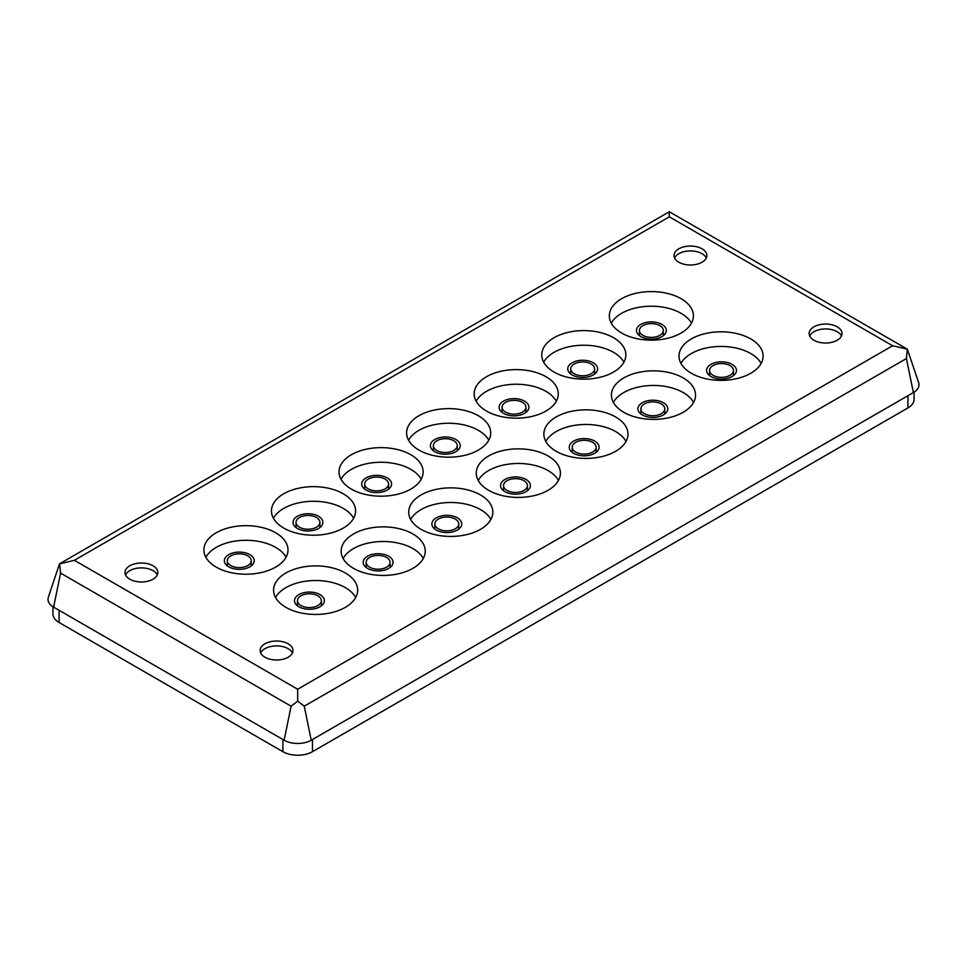 <?xml version="1.0" encoding="UTF-8"?>
<svg xmlns="http://www.w3.org/2000/svg" width="967" height="967" viewBox="0 0 967 967"><rect width="100%" height="100%" fill="white"/><g stroke="black" fill="none" stroke-linecap="round" stroke-linejoin="round"><path stroke-width="1.45" d="M621.636 333.035A42.052 24.284 180 0 1 609.319 315.871A42.052 24.284 180 0 1 635.283 293.436A42.052 24.284 180 0 1 681.106 298.694A42.052 24.284 180 0 1 693.424 315.871A42.052 24.284 180 0 1 667.46 338.305A42.052 24.284 180 0 1 621.636 333.035M691.478 323.183A42.052 24.284 0 0 0 681.106 313.332A42.052 24.284 0 0 0 611.265 323.183M554.067 372.053A42.052 24.284 180 0 1 541.75 354.877A42.052 24.284 180 0 1 567.702 332.443A42.052 24.284 180 0 1 613.537 337.713A42.052 24.284 180 0 1 625.854 354.877A42.052 24.284 180 0 1 599.891 377.311A42.052 24.284 180 0 1 554.067 372.053M623.896 362.19A42.052 24.284 0 0 0 613.537 352.339A42.052 24.284 0 0 0 543.696 362.19M285.894 607.336A42.052 24.284 180 0 1 273.576 590.172A42.052 24.284 180 0 1 299.54 567.738A42.052 24.284 180 0 1 345.364 572.996A42.052 24.284 180 0 1 357.681 590.172A42.052 24.284 180 0 1 331.717 612.595A42.052 24.284 180 0 1 285.894 607.336M355.735 597.485A42.052 24.284 0 0 0 345.364 587.634A42.052 24.284 0 0 0 275.522 597.485M353.463 568.33A42.052 24.284 180 0 1 341.146 551.154A42.052 24.284 180 0 1 367.109 528.719A42.052 24.284 180 0 1 412.933 533.989A42.052 24.284 180 0 1 425.25 551.154A42.052 24.284 180 0 1 399.298 573.588A42.052 24.284 180 0 1 353.463 568.33M423.304 558.467A42.052 24.284 0 0 0 412.933 548.615A42.052 24.284 0 0 0 343.104 558.467M421.032 529.312A42.052 24.284 180 0 1 408.715 512.147A42.052 24.284 180 0 1 434.679 489.713A42.052 24.284 180 0 1 480.502 494.971A42.052 24.284 180 0 1 492.832 512.147A42.052 24.284 180 0 1 466.868 534.582A42.052 24.284 180 0 1 421.032 529.312M490.873 519.46A42.052 24.284 0 0 0 480.502 509.609A42.052 24.284 0 0 0 410.673 519.46M488.601 490.305A42.052 24.284 180 0 1 476.284 473.129A42.052 24.284 180 0 1 502.248 450.707A42.052 24.284 180 0 1 548.084 455.965A42.052 24.284 180 0 1 560.401 473.129A42.052 24.284 180 0 1 534.437 495.563A42.052 24.284 180 0 1 488.601 490.305M558.442 480.442A42.052 24.284 0 0 0 548.084 470.591A42.052 24.284 0 0 0 478.242 480.442M486.498 411.06A42.052 24.284 180 0 1 474.168 393.895A42.052 24.284 180 0 1 500.132 371.461A42.052 24.284 180 0 1 545.968 376.719A42.052 24.284 180 0 1 558.285 393.895A42.052 24.284 180 0 1 532.321 416.318A42.052 24.284 180 0 1 486.498 411.06M556.327 401.208A42.052 24.284 0 0 0 545.968 391.357A42.052 24.284 0 0 0 476.127 401.208M418.916 450.066A42.052 24.284 180 0 1 406.599 432.902A42.052 24.284 180 0 1 432.563 410.467A42.052 24.284 180 0 1 478.399 415.737A42.052 24.284 180 0 1 490.716 432.902A42.052 24.284 180 0 1 464.752 455.336A42.052 24.284 180 0 1 418.916 450.066M488.758 440.215A42.052 24.284 0 0 0 478.399 430.363A42.052 24.284 0 0 0 408.558 440.215M351.347 489.084A42.052 24.284 180 0 1 339.03 471.908A42.052 24.284 180 0 1 364.994 449.486A42.052 24.284 180 0 1 410.83 454.744A42.052 24.284 180 0 1 423.147 471.908A42.052 24.284 180 0 1 397.183 494.342A42.052 24.284 180 0 1 351.347 489.084M421.189 479.233A42.052 24.284 0 0 0 410.83 469.37A42.052 24.284 0 0 0 340.988 479.233M283.778 528.091A42.052 24.284 180 0 1 271.461 510.927A42.052 24.284 180 0 1 297.425 488.492A42.052 24.284 180 0 1 343.249 493.762A42.052 24.284 180 0 1 355.578 510.927A42.052 24.284 180 0 1 329.614 533.361A42.052 24.284 180 0 1 283.778 528.091M353.62 518.239A42.052 24.284 0 0 0 343.249 508.388A42.052 24.284 0 0 0 273.419 518.239M556.17 451.287A42.052 24.284 180 0 1 543.853 434.123A42.052 24.284 180 0 1 569.817 411.688A42.052 24.284 180 0 1 615.653 416.958A42.052 24.284 180 0 1 627.97 434.123A42.052 24.284 180 0 1 602.006 456.557A42.052 24.284 180 0 1 556.17 451.287M626.012 441.435A42.052 24.284 0 0 0 615.653 431.584A42.052 24.284 0 0 0 545.811 441.435M623.751 412.28A42.052 24.284 180 0 1 611.422 395.104A42.052 24.284 180 0 1 637.386 372.682A42.052 24.284 180 0 1 683.222 377.94A42.052 24.284 180 0 1 695.539 395.104A42.052 24.284 180 0 1 669.575 417.539A42.052 24.284 180 0 1 623.751 412.28M693.581 402.429A42.052 24.284 0 0 0 683.222 392.566A42.052 24.284 0 0 0 613.38 402.429M691.32 373.262A42.052 24.284 180 0 1 679.003 356.098A42.052 24.284 180 0 1 704.955 333.663A42.052 24.284 180 0 1 750.791 338.933A42.052 24.284 180 0 1 763.108 356.098A42.052 24.284 180 0 1 737.144 378.532A42.052 24.284 180 0 1 691.32 373.262M761.15 363.411A42.052 24.284 0 0 0 750.791 353.559A42.052 24.284 0 0 0 680.949 363.411M216.209 567.109A42.052 24.284 180 0 1 203.892 549.933A42.052 24.284 180 0 1 229.856 527.511A42.052 24.284 180 0 1 275.68 532.769A42.052 24.284 180 0 1 287.997 549.933A42.052 24.284 180 0 1 262.045 572.367A42.052 24.284 180 0 1 216.209 567.109M286.051 557.258A42.052 24.284 0 0 0 275.68 547.395A42.052 24.284 0 0 0 205.85 557.258M813.96 340.251A16.427 9.477 180 0 1 809.149 333.542A16.427 9.477 180 0 1 819.291 324.779A16.427 9.477 180 0 1 837.192 326.834A16.427 9.477 180 0 1 842.003 333.542A16.427 9.477 180 0 1 831.862 342.306A16.427 9.477 180 0 1 813.96 340.251M841.447 335.984A16.427 9.477 0 0 0 837.192 331.717A16.427 9.477 0 0 0 821.309 329.263A16.427 9.477 0 0 0 809.705 335.984M129.808 579.197A16.427 9.477 180 0 1 124.997 572.488A16.427 9.477 180 0 1 135.138 563.725A16.427 9.477 180 0 1 153.04 565.792A16.427 9.477 180 0 1 157.851 572.488A16.427 9.477 180 0 1 147.709 581.252A16.427 9.477 180 0 1 129.808 579.197M157.295 574.93A16.427 9.477 0 0 0 153.04 570.663A16.427 9.477 0 0 0 137.157 568.209A16.427 9.477 0 0 0 125.553 574.93M678.822 262.226A16.427 9.477 180 0 1 674.011 255.518A16.427 9.477 180 0 1 684.153 246.766A16.427 9.477 180 0 1 702.054 248.821A16.427 9.477 180 0 1 706.865 255.518A16.427 9.477 180 0 1 696.723 264.281A16.427 9.477 180 0 1 678.822 262.226M706.309 257.959A16.427 9.477 0 0 0 702.054 253.692A16.427 9.477 0 0 0 686.171 251.239A16.427 9.477 0 0 0 674.567 257.959M264.946 657.222A16.427 9.477 180 0 1 260.135 650.513A16.427 9.477 180 0 1 270.276 641.75A16.427 9.477 180 0 1 288.178 643.804A16.427 9.477 180 0 1 292.989 650.513A16.427 9.477 180 0 1 282.848 659.276A16.427 9.477 180 0 1 264.946 657.222M292.433 652.955A16.427 9.477 0 0 0 288.178 648.688A16.427 9.477 0 0 0 272.295 646.234A16.427 9.477 0 0 0 260.691 652.955M640.819 336.589A14.928 8.618 180 0 1 636.443 330.496A14.928 8.618 180 0 1 645.654 322.531A14.928 8.618 180 0 1 661.924 324.404A14.928 8.618 180 0 1 666.299 330.496A14.928 8.618 180 0 1 657.089 338.462A14.928 8.618 180 0 1 640.819 336.589M572.138 374.966A14.928 8.618 180 0 1 567.762 368.862A14.928 8.618 180 0 1 576.973 360.909A14.928 8.618 180 0 1 593.242 362.77A14.928 8.618 180 0 1 597.618 368.862A14.928 8.618 180 0 1 588.407 376.828A14.928 8.618 180 0 1 572.138 374.966M298.876 606.78A14.928 8.618 180 0 1 294.5 600.676A14.928 8.618 180 0 1 303.723 592.723A14.928 8.618 180 0 1 319.992 594.584A14.928 8.618 180 0 1 324.368 600.676A14.928 8.618 180 0 1 315.145 608.642A14.928 8.618 180 0 1 298.876 606.78M367.557 568.403A14.928 8.618 180 0 1 363.181 562.31A14.928 8.618 180 0 1 372.404 554.345A14.928 8.618 180 0 1 388.674 556.218A14.928 8.618 180 0 1 393.049 562.31A14.928 8.618 180 0 1 383.826 570.276A14.928 8.618 180 0 1 367.557 568.403M436.238 530.037A14.928 8.618 180 0 1 431.862 523.945A14.928 8.618 180 0 1 441.085 515.979A14.928 8.618 180 0 1 457.355 517.841A14.928 8.618 180 0 1 461.73 523.945A14.928 8.618 180 0 1 452.508 531.91A14.928 8.618 180 0 1 436.238 530.037M504.919 491.671A14.928 8.618 180 0 1 500.543 485.567A14.928 8.618 180 0 1 509.766 477.601A14.928 8.618 180 0 1 526.036 479.475A14.928 8.618 180 0 1 530.412 485.567A14.928 8.618 180 0 1 521.189 493.533A14.928 8.618 180 0 1 504.919 491.671M503.456 413.332A14.928 8.618 180 0 1 499.081 407.24A14.928 8.618 180 0 1 508.291 399.274A14.928 8.618 180 0 1 524.561 401.148A14.928 8.618 180 0 1 528.937 407.24A14.928 8.618 180 0 1 519.726 415.206A14.928 8.618 180 0 1 503.456 413.332M434.775 451.71A14.928 8.618 180 0 1 430.4 445.606A14.928 8.618 180 0 1 439.61 437.64A14.928 8.618 180 0 1 455.88 439.514A14.928 8.618 180 0 1 460.256 445.606A14.928 8.618 180 0 1 451.045 453.571A14.928 8.618 180 0 1 434.775 451.71M366.082 490.076A14.928 8.618 180 0 1 361.718 483.983A14.928 8.618 180 0 1 370.929 476.018A14.928 8.618 180 0 1 387.199 477.879A14.928 8.618 180 0 1 391.575 483.983A14.928 8.618 180 0 1 382.364 491.949A14.928 8.618 180 0 1 366.082 490.076M297.401 528.441A14.928 8.618 180 0 1 293.037 522.349A14.928 8.618 180 0 1 302.248 514.384A14.928 8.618 180 0 1 318.518 516.257A14.928 8.618 180 0 1 322.893 522.349A14.928 8.618 180 0 1 313.683 530.315A14.928 8.618 180 0 1 297.401 528.441M573.6 453.293A14.928 8.618 180 0 1 569.225 447.201A14.928 8.618 180 0 1 578.447 439.236A14.928 8.618 180 0 1 594.717 441.109A14.928 8.618 180 0 1 599.093 447.201A14.928 8.618 180 0 1 589.87 455.167A14.928 8.618 180 0 1 573.6 453.293M642.281 414.928A14.928 8.618 180 0 1 637.906 408.836A14.928 8.618 180 0 1 647.128 400.87A14.928 8.618 180 0 1 663.398 402.731A14.928 8.618 180 0 1 667.774 408.836A14.928 8.618 180 0 1 658.551 416.789A14.928 8.618 180 0 1 642.281 414.928M710.963 376.55A14.928 8.618 180 0 1 706.587 370.458A14.928 8.618 180 0 1 715.81 362.492A14.928 8.618 180 0 1 732.079 364.366A14.928 8.618 180 0 1 736.455 370.458A14.928 8.618 180 0 1 727.232 378.423A14.928 8.618 180 0 1 710.963 376.55M228.72 566.819A14.928 8.618 180 0 1 224.356 560.715A14.928 8.618 180 0 1 233.567 552.761A14.928 8.618 180 0 1 249.837 554.623A14.928 8.618 180 0 1 254.212 560.715A14.928 8.618 180 0 1 245.002 568.681A14.928 8.618 180 0 1 228.72 566.819M659.82 325.625A11.942 6.902 180 0 1 663.314 330.496A11.942 6.902 180 0 1 655.94 336.867A11.942 6.902 180 0 1 642.922 335.368A11.942 6.902 180 0 1 639.429 330.496A11.942 6.902 180 0 1 646.802 324.126A11.942 6.902 180 0 1 659.82 325.625M591.139 363.991A11.942 6.902 180 0 1 594.632 368.862A11.942 6.902 180 0 1 587.259 375.244A11.942 6.902 180 0 1 574.241 373.745A11.942 6.902 180 0 1 570.748 368.862A11.942 6.902 180 0 1 578.121 362.492A11.942 6.902 180 0 1 591.139 363.991M317.877 595.805A11.942 6.902 180 0 1 321.37 600.676A11.942 6.902 180 0 1 313.997 607.058A11.942 6.902 180 0 1 300.991 605.56A11.942 6.902 180 0 1 297.485 600.676A11.942 6.902 180 0 1 304.859 594.306A11.942 6.902 180 0 1 317.877 595.805M386.558 557.439A11.942 6.902 180 0 1 390.052 562.31A11.942 6.902 180 0 1 382.678 568.681A11.942 6.902 180 0 1 369.672 567.194A11.942 6.902 180 0 1 366.167 562.31A11.942 6.902 180 0 1 373.54 555.94A11.942 6.902 180 0 1 386.558 557.439M455.239 519.061A11.942 6.902 180 0 1 458.733 523.945A11.942 6.902 180 0 1 451.359 530.315A11.942 6.902 180 0 1 438.353 528.816A11.942 6.902 180 0 1 434.848 523.945A11.942 6.902 180 0 1 442.221 517.575A11.942 6.902 180 0 1 455.239 519.061M523.921 480.696A11.942 6.902 180 0 1 527.426 485.567A11.942 6.902 180 0 1 520.041 491.937A11.942 6.902 180 0 1 507.034 490.45A11.942 6.902 180 0 1 503.529 485.567A11.942 6.902 180 0 1 510.902 479.197A11.942 6.902 180 0 1 523.921 480.696M522.458 402.357A11.942 6.902 180 0 1 525.951 407.24A11.942 6.902 180 0 1 518.578 413.61A11.942 6.902 180 0 1 505.56 412.111A11.942 6.902 180 0 1 502.066 407.24A11.942 6.902 180 0 1 509.44 400.87A11.942 6.902 180 0 1 522.458 402.357M453.777 440.734A11.942 6.902 180 0 1 457.27 445.606A11.942 6.902 180 0 1 449.897 451.976A11.942 6.902 180 0 1 436.879 450.489A11.942 6.902 180 0 1 433.385 445.606A11.942 6.902 180 0 1 440.759 439.236A11.942 6.902 180 0 1 453.777 440.734M385.096 479.1A11.942 6.902 180 0 1 388.589 483.983A11.942 6.902 180 0 1 381.216 490.354A11.942 6.902 180 0 1 368.197 488.855A11.942 6.902 180 0 1 364.704 483.983A11.942 6.902 180 0 1 372.077 477.613A11.942 6.902 180 0 1 385.096 479.1M316.414 517.478A11.942 6.902 180 0 1 319.908 522.349A11.942 6.902 180 0 1 312.534 528.719A11.942 6.902 180 0 1 299.516 527.22A11.942 6.902 180 0 1 296.023 522.349A11.942 6.902 180 0 1 303.396 515.979A11.942 6.902 180 0 1 316.414 517.478M592.602 442.318A11.942 6.902 180 0 1 596.107 447.201A11.942 6.902 180 0 1 588.722 453.571A11.942 6.902 180 0 1 575.716 452.072A11.942 6.902 180 0 1 572.21 447.201A11.942 6.902 180 0 1 579.584 440.831A11.942 6.902 180 0 1 592.602 442.318M661.283 403.952A11.942 6.902 180 0 1 664.788 408.836A11.942 6.902 180 0 1 657.403 415.206A11.942 6.902 180 0 1 644.397 413.707A11.942 6.902 180 0 1 640.891 408.836A11.942 6.902 180 0 1 648.265 402.453A11.942 6.902 180 0 1 661.283 403.952M729.964 365.586A11.942 6.902 180 0 1 733.469 370.458A11.942 6.902 180 0 1 726.096 376.828A11.942 6.902 180 0 1 713.078 375.341A11.942 6.902 180 0 1 709.573 370.458A11.942 6.902 180 0 1 716.946 364.088A11.942 6.902 180 0 1 729.964 365.586M247.733 555.844A11.942 6.902 180 0 1 251.227 560.715A11.942 6.902 180 0 1 243.853 567.097A11.942 6.902 180 0 1 230.835 565.598A11.942 6.902 180 0 1 227.342 560.715A11.942 6.902 180 0 1 234.715 554.345A11.942 6.902 180 0 1 247.733 555.844M669.321 216.813L74.374 560.304L297.679 689.229L297.679 701.148L304.267 706.188L906.417 358.539L907.324 349.172L892.626 345.739L669.321 216.813L669.128 211.87L59.64 563.761L60.583 573.105L291.091 706.188L297.679 701.148M74.374 560.304L59.471 563.942L48.35 597.219A19.159 11.06 0 0 0 53.62 607.131L284.129 740.226A19.159 11.06 0 0 0 311.229 740.226L913.38 392.566A19.159 11.06 0 0 0 918.65 382.654L907.36 349.196L669.321 211.761M52.943 606.732L52.943 613.936A20.899 12.063 0 0 0 59.072 622.47L282.896 751.697A20.899 12.063 0 0 0 312.462 751.697L907.928 407.917A20.899 12.063 0 0 0 914.057 399.383L914.057 392.167M297.679 689.229L892.626 345.739M906.417 358.539L913.38 392.566M304.267 706.188L311.229 740.226M291.091 706.188L284.129 740.226M60.583 573.105L53.62 607.131M907.928 395.721L907.928 407.917M59.072 622.47L59.072 610.286M282.896 751.697L282.896 739.513M312.462 751.697L312.462 739.513M663.314 335.67L663.314 330.496M594.632 374.036L594.632 368.862M321.37 605.85L321.37 600.676M390.052 567.484L390.052 562.31M458.733 529.118L458.733 523.945M527.426 490.74L527.426 485.567M525.951 412.413L525.951 407.24M457.27 450.779L457.27 445.606M388.589 489.157L388.589 483.983M319.908 527.523L319.908 522.349M596.107 452.375L596.107 447.201M664.788 413.997L664.788 408.836M733.469 375.631L733.469 370.458M251.227 565.888L251.227 560.715M639.429 335.67L639.429 330.496M570.748 374.036L570.748 368.862M297.485 605.85L297.485 600.676M366.167 567.484L366.167 562.31M434.848 529.118L434.848 523.945M503.529 490.74L503.529 485.567M502.066 412.413L502.066 407.24M433.385 450.779L433.385 445.606M364.704 489.157L364.704 483.983M296.023 527.523L296.023 522.349M572.21 452.375L572.21 447.201M640.891 413.997L640.891 408.836M709.573 375.631L709.573 370.458M227.342 565.888L227.342 560.715"/></g></svg>
